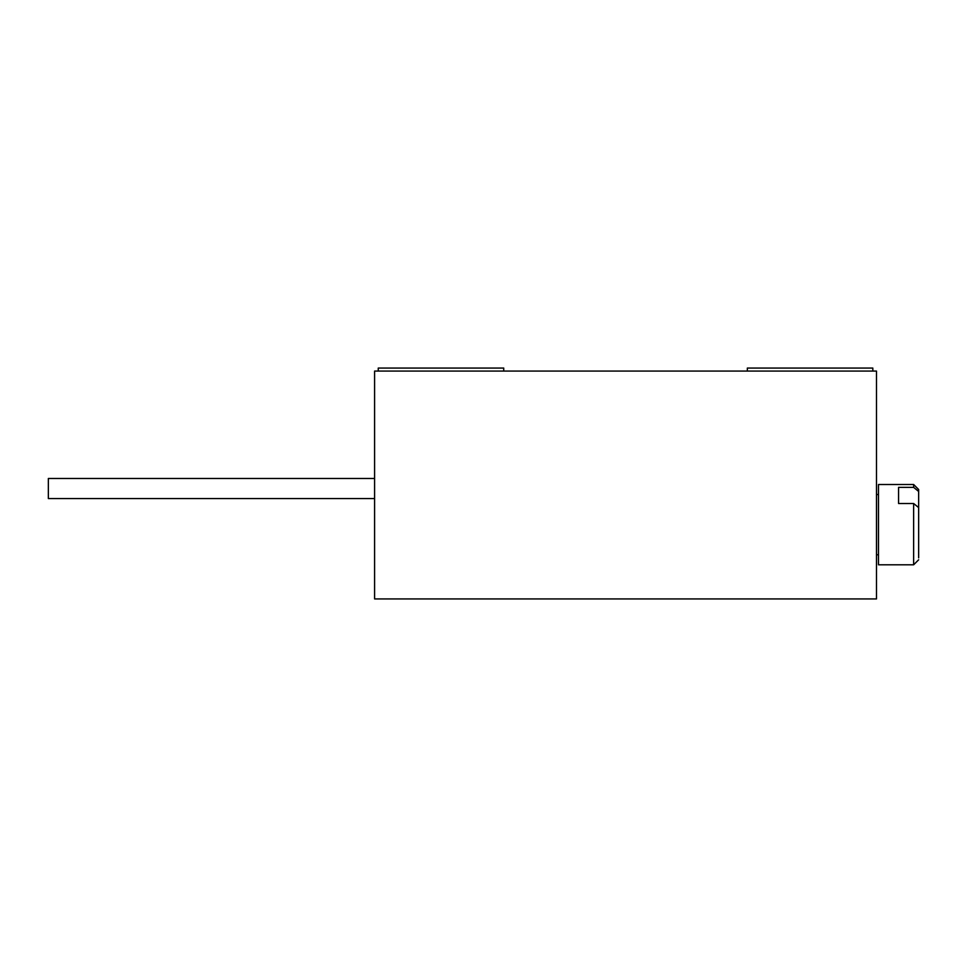 <?xml version="1.0" encoding="UTF-8"?>
<svg xmlns="http://www.w3.org/2000/svg" width="967" height="967" viewBox="0 0 967 967"><rect width="100%" height="100%" fill="white"/><g stroke="black" fill="none" stroke-linecap="round" stroke-linejoin="round"><path stroke-width="1.45" d="M876.489 598.936L374.592 598.936L374.592 371.074L876.489 371.074L876.489 598.936M48.35 478.484L374.592 478.484L48.35 478.484L48.35 498.561L374.592 498.561L48.35 498.561M918.65 491.454L918.65 489.52L913.634 484.503L913.634 487.368L913.634 484.503L878.495 484.503L878.495 564.813L913.634 564.813L913.634 503.505L918.65 507.578L918.65 491.454L913.634 487.368L898.573 487.368L898.573 503.505L913.634 503.505M898.573 503.505L898.573 487.368M918.65 489.52L918.65 541.725M918.65 557.862L918.65 507.578M503.734 371.074L503.734 368.064L378.254 368.064L378.254 371.074M872.826 371.074L872.826 368.064L747.346 368.064L747.346 371.074M876.489 494.536L878.495 494.536M876.489 554.768L878.495 554.768M918.65 559.784L913.634 564.813"/></g></svg>
